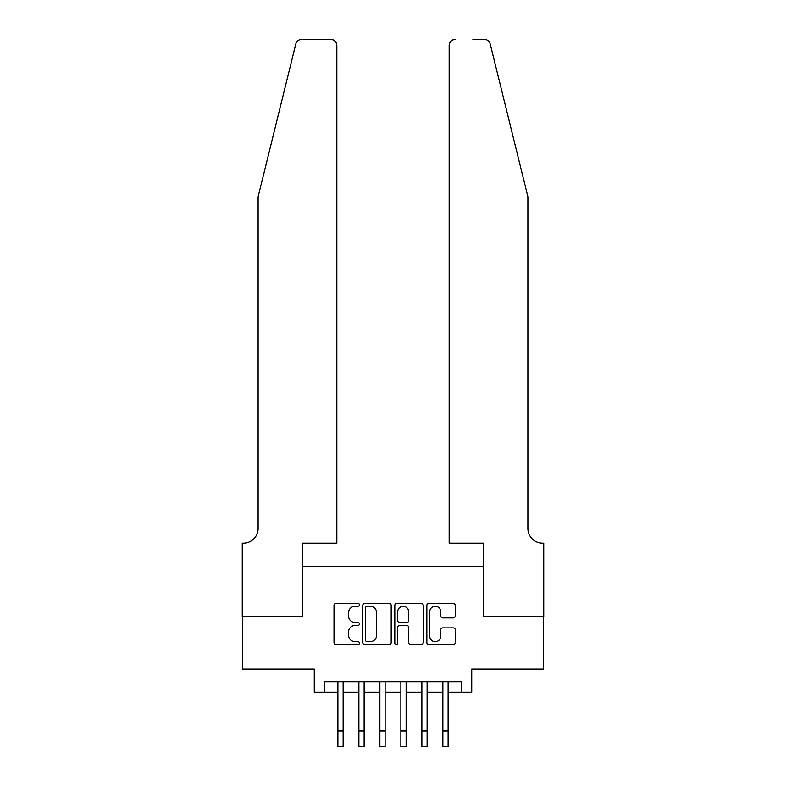 <?xml version="1.0" encoding="UTF-8"?>
<svg xmlns="http://www.w3.org/2000/svg" width="786" height="786" viewBox="0 0 786 786"><rect width="100%" height="100%" fill="white"/><g stroke="black" fill="none" stroke-linecap="round" stroke-linejoin="round"><path stroke-width="1.18" d="M359.408 604.827A1.444 1.444 0 0 0 357.964 603.383L336.074 603.383A2.063 2.063 0 0 0 334.011 605.446L334.011 642.535A2.063 2.063 0 0 0 336.074 644.599L357.964 644.599A1.444 1.444 0 0 0 359.408 643.154A1.444 1.444 0 0 0 357.964 641.71L355.134 641.71A6.593 6.593 0 0 1 348.542 635.117L348.542 632.023A6.593 6.593 0 0 1 355.134 625.43L357.964 625.43A1.444 1.444 0 0 0 359.408 623.986A1.444 1.444 0 0 0 357.964 622.541L355.134 622.541A6.593 6.593 0 0 1 348.542 615.949L348.542 612.864A6.593 6.593 0 0 1 355.134 606.271L357.964 606.271A1.444 1.444 0 0 0 359.408 604.827M453.227 617.914A2.063 2.063 0 0 0 455.281 615.851L455.281 605.446A2.063 2.063 0 0 0 453.227 603.383L428.91 603.383A2.063 2.063 0 0 0 426.847 605.446L426.847 642.535A2.063 2.063 0 0 0 428.91 644.599L453.227 644.599A2.063 2.063 0 0 0 455.281 642.535L455.281 629.969A2.063 2.063 0 0 0 453.227 627.906L442.823 627.906A2.063 2.063 0 0 0 440.759 629.969L440.759 636.198A5.512 5.512 0 0 1 435.248 641.71A5.512 5.512 0 0 1 429.736 636.198L429.736 611.783A5.512 5.512 0 0 1 435.248 606.271A5.512 5.512 0 0 1 440.759 611.783L440.759 615.851A2.063 2.063 0 0 0 442.823 617.914L453.227 617.914M324.765 692.22L324.765 681.727L461.235 681.727L461.235 692.22L471.728 692.22L471.728 669.122L543.637 669.122L543.637 616.637L483.272 616.637L483.272 566.254L302.728 566.254L302.728 616.637L242.363 616.637L242.363 669.122L314.272 669.122L314.272 692.22L337.892 692.22M391.192 605.446A2.063 2.063 0 0 0 389.139 603.383L364.822 603.383A2.063 2.063 0 0 0 362.759 605.446L362.759 642.535A2.063 2.063 0 0 0 364.822 644.599L389.139 644.599A2.063 2.063 0 0 0 391.192 642.535L391.192 605.446M396.861 603.383L421.178 603.383A2.063 2.063 0 0 1 423.241 605.446L423.241 642.535A2.063 2.063 0 0 1 421.178 644.599L410.773 644.599A2.063 2.063 0 0 1 408.71 642.535L408.71 627.493A2.063 2.063 0 0 0 406.657 625.43L399.75 625.43A2.063 2.063 0 0 0 397.687 627.493L397.687 643.154A1.444 1.444 0 0 1 396.242 644.599A1.444 1.444 0 0 1 394.808 643.154L394.808 605.446A2.063 2.063 0 0 1 396.861 603.383M343.138 692.22L358.888 692.22M364.134 692.22L379.874 692.22M385.13 692.22L400.87 692.22M406.126 692.22L421.866 692.22M427.112 692.22L442.862 692.22M448.108 692.22L461.235 692.22M367.082 606.271A1.444 1.444 0 0 0 365.647 607.706L365.647 640.266A1.444 1.444 0 0 0 367.082 641.71L370.078 641.71A6.593 6.593 0 0 0 376.671 635.117L376.671 612.864A6.593 6.593 0 0 0 370.078 606.271L367.082 606.271M408.71 611.881A5.512 5.512 0 0 0 403.198 606.37A5.512 5.512 0 0 0 397.687 611.881L397.687 620.488A2.063 2.063 0 0 0 399.75 622.541L406.657 622.541A2.063 2.063 0 0 0 408.71 620.488L408.71 611.881M337.892 730.951L343.138 730.951L343.138 746.7L337.892 746.7L337.892 681.727M343.138 730.951L343.138 681.727M295.772 44.095C297.373 40.636 297.373 40.636 295.772 44.095L258.113 196.755L258.113 528.467A14.698 14.698 0 0 1 243.414 543.165L242.265 543.165L242.265 616.637L302.413 616.637L302.413 543.165L336.84 543.165L336.84 45.598A6.298 6.298 0 0 0 330.542 39.3L301.883 39.3A6.298 6.298 0 0 0 295.772 44.095M313.113 39.3L330.542 39.3C334.345 39.703 336.437 41.796 336.84 45.598L336.84 543.165M258.113 528.467A14.698 14.698 0 0 1 243.414 543.165M516.343 149.949L490.228 44.095C488.627 40.636 488.627 40.636 490.228 44.095C488.627 40.636 488.627 40.636 490.228 44.095L527.887 196.755L527.887 528.467A14.698 14.698 0 0 0 542.586 543.165L543.735 543.165L543.735 616.637L483.587 616.637L483.587 543.165L449.16 543.165L449.16 45.598L449.16 543.165M472.887 39.3L484.117 39.3A6.298 6.298 0 0 1 490.228 44.095M455.458 39.3A6.298 6.298 0 0 0 449.16 45.598C449.563 41.796 451.655 39.703 455.458 39.3M527.887 528.467A14.698 14.698 0 0 0 542.586 543.165M358.888 746.7L364.134 746.7L358.888 746.7L358.888 681.727M364.134 746.7L364.134 681.727M379.874 746.7L385.13 746.7L379.874 746.7L379.874 681.727M385.13 746.7L385.13 681.727M400.87 746.7L406.126 746.7L400.87 746.7L400.87 681.727M406.126 746.7L406.126 681.727M421.866 746.7L427.112 746.7L421.866 746.7L421.866 681.727M427.112 746.7L427.112 681.727M442.862 746.7L448.108 746.7L442.862 746.7L442.862 681.727M448.108 746.7L448.108 681.727M358.888 730.951L364.134 730.951M379.874 730.951L385.13 730.951M400.87 730.951L406.126 730.951M421.866 730.951L427.112 730.951M442.862 730.951L448.108 730.951"/></g></svg>
